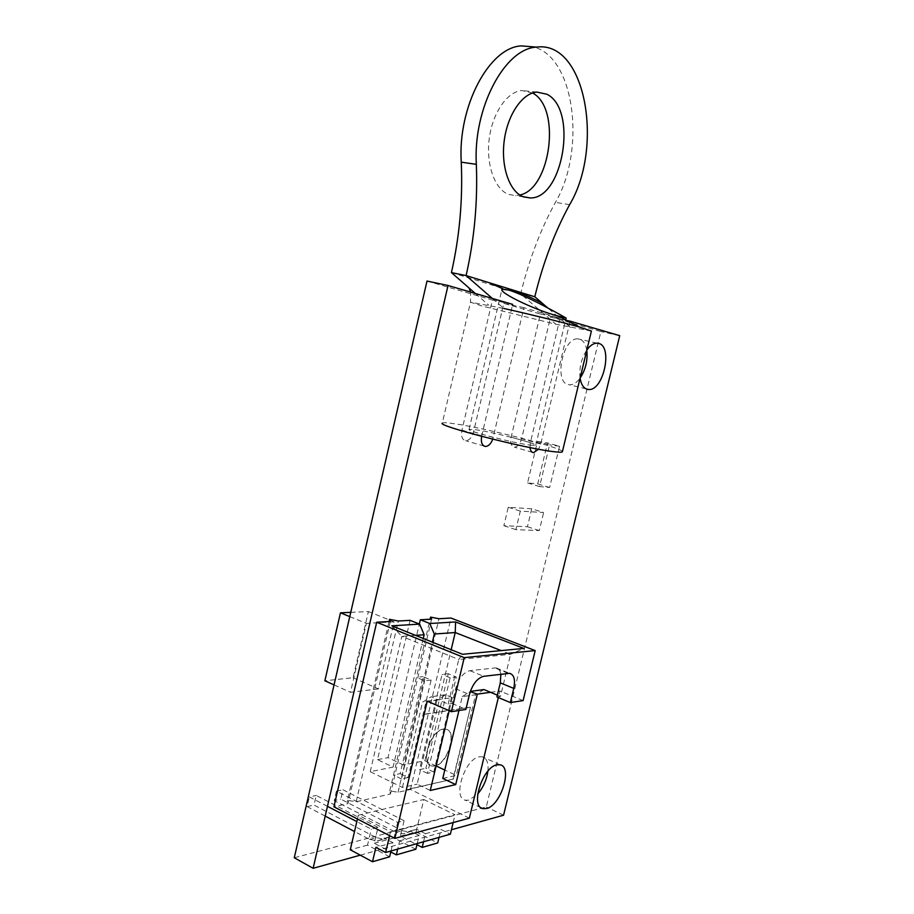 <?xml version="1.0" encoding="UTF-8"?>
<svg xmlns="http://www.w3.org/2000/svg" width="914" height="914" viewBox="0 0 914 914"><rect width="100%" height="100%" fill="white"/><g stroke="black" fill="none" stroke-linecap="round" stroke-linejoin="round"><path stroke-width="0.69" stroke-dasharray="4.57 3.43" d="M487.893 771.165C488.647 763.064 486.819 758.289 482.386 756.826L479.324 756.826C464.906 758.631 452.167 798.139 465.352 800.23L468.916 800.173L477.702 794.038M586.788 350.279C585.737 344.075 583.326 340.351 579.533 339.117L577.945 338.877C562.738 337.232 553.53 382.84 568.611 384.668L569.696 384.817C573.295 384.851 576.757 382.623 580.093 378.122M580.082 378.145C579.042 367.954 581.304 358.551 586.868 349.948M434.538 765.909C447.54 764.035 457.697 730.8 445.781 729.121L443.279 729.086C430.414 730.275 419.697 764.138 431.637 765.898L434.538 765.909M443.576 729.212L446.078 729.246C457.994 730.926 447.837 764.173 434.836 766.046L431.934 766.046C419.994 764.287 430.711 730.412 443.576 729.212M470.162 707.173L424.05 714.222L406.25 789.662L452.99 779.105L470.459 707.299L424.359 714.36L406.25 789.662M406.547 789.81L452.99 779.105M453.287 779.242L470.459 707.299M537.466 441.485L547.509 442.913L537.706 483.883L527.561 482.935L537.466 441.485L549.577 444.878L539.58 486.579L549.645 487.482L559.551 446.272L547.509 442.913M529.994 447.563L530.394 442.616L560.053 318.232L523.905 307.664L492.749 439.166M481.609 436.344L512.674 304.385L492.406 300.043L461.924 430.163C460.896 436.286 462.153 439.817 465.694 440.731C469.293 440.457 471.921 437.486 473.578 431.831L503.774 303.357L540.38 313.993L511.143 437.189C510.138 442.982 511.212 446.306 514.388 447.163C517.632 446.9 520.055 444.067 521.631 438.686L550.582 316.952L600.886 331.565L486.294 806.959L294.274 857.755M360.265 855.161L451.425 829.752M569.902 322.128L540.745 444.055L538.563 449.22M350.759 612.357L368.399 611.557L353.101 677.731L324.87 680.781M531.731 508.79L527.435 526.727L503.865 525.71L508.253 507.281L531.731 508.79L543.624 512.537L520.317 511.12L515.884 529.652L539.294 530.577L543.624 512.537M559.551 446.272L549.577 444.878M527.561 482.935L539.58 486.579M537.706 483.883L549.645 487.482M540.38 313.993L560.053 318.232M566.463 320.38L550.582 316.952M619.726 335.667L600.886 331.565M503.568 815.208L486.294 806.959M427.009 281.055L492.406 300.043M523.905 307.664L503.774 303.357M353.101 677.731L378.43 688.905L394.048 621.828L368.399 611.557M349.776 616.619L366.411 623.394L350.485 692.298L378.43 688.905M394.048 621.828L366.411 623.394M334.056 684.906L350.485 692.298M508.253 507.281L520.317 511.12M503.865 525.71L515.884 529.652M527.435 526.727L539.294 530.577M404.079 820.703L342.978 789.776L340.808 799.156L401.794 830.38L404.079 820.703L397.693 822.337L336.421 791.17L342.978 789.776M378.008 827.387L316.255 795.454L314.028 805.074L375.677 837.315L378.008 827.387L371.278 829.112L356.837 821.606M327.463 806.331L309.355 796.917L316.255 795.454M336.421 791.17L334.238 800.607L340.808 799.156M415.847 849.243L394.014 837.921L395.396 832.083L334.238 800.607M417.195 843.565L419.126 835.453L410.306 830.952L403.485 833.899L395.396 832.083L397.693 822.337M325.201 816.099L307.127 806.594L309.355 796.917M389.627 856.806L367.531 845.107L368.936 839.109L354.518 831.523M369.553 839.44L376.305 837.647L383.834 839.189L377.116 841.006L368.936 839.109L371.278 829.112M307.127 806.594L314.028 805.074M433.75 772.022L456.303 677.057L448.26 673.709L425.855 768.297L433.75 772.022L427.478 773.37L450.134 677.788L456.303 677.057M400.149 773.667L408.135 777.517L431.134 680.05L422.988 676.6L400.149 773.667L393.5 775.049L416.464 677.343L422.988 676.6M396.013 832.403L402.411 830.7L401.794 830.38L400.423 836.184L416.933 844.696M376.305 837.647L375.677 837.315L374.283 843.268L390.769 851.962M448.26 673.709L442.068 674.418L419.56 769.611L425.855 768.297M450.134 677.788L442.068 674.418M431.134 680.05L424.633 680.816L416.464 677.343M408.135 777.517L401.52 778.934L424.633 680.816M383.834 839.189L390.735 836.207L399.635 840.823L397.681 849.095M423.536 841.771L425.456 833.705L416.658 829.249L403.485 833.899M402.411 830.7L409.86 832.174M410.306 830.952L416.658 829.249M377.116 841.006L390.735 836.207M399.635 840.823L419.126 835.453M390.998 850.98L392.963 842.662L384.04 838.001M469.362 818.156L410.477 789.456L398.07 792.267L389.764 790.896L390.472 793.992L356.186 801.761L347.469 800.344L389.056 621.531M347.469 800.344L347.937 803.635L333.907 806.811M390.324 621.463L347.937 803.635M500.872 674.212C500.244 670.488 498.633 668.374 496.051 667.86L469.91 670.659C463.467 672.373 458.702 678.394 455.618 688.733L452.11 703.506L448.168 704.077L437.955 699.667L452.304 697.656L445.609 694.789L437.006 700.17L422.531 702.203L431.202 696.742L437.955 699.667L427.249 701.164M445.609 694.789L431.202 696.742M437.006 700.17L417.138 784.155L430.266 790.496M410.089 620.355L377.516 759.637L393.066 767.097L370.216 771.69L402.446 787.434L417.138 784.155M402.446 787.434L422.531 702.203M427.478 773.37L419.56 769.611M401.52 778.934L393.5 775.049M442.764 778.442L456.303 775.426L444.775 770.022M458.942 710.509L462.244 696.628L475.577 694.754L456.303 775.426M462.244 696.628L470.264 691.647M483.974 689.567L475.577 694.754M394.014 837.921L374.283 843.268M389.593 835.67L390.495 831.809L358.334 815.208L423.799 799.499L416.099 831.934L400.423 836.184M416.099 831.934L437.715 842.937M439.04 837.384L440.925 829.444L450.374 834.174M425.456 833.705L440.925 829.444M392.963 842.662L375.894 847.358M367.531 845.107L350.256 849.78M356.186 801.761L398.321 621.006M423.273 638.475L393.066 767.097M436.081 765.955L424.896 760.722L403.474 765.018L432.402 642.154M403.474 765.018L388.004 757.649L419.332 624.011M389.764 790.896L430.106 619.224M431.579 619.144L390.472 793.992M424.896 760.722L451.162 649.717M496.919 696.959L500.461 696.434L510.595 654.298L501.169 650.585M500.461 696.434L497.353 695.143M448.168 704.077L458.748 659.508L510.595 654.298L523.882 648.426M370.216 771.69L401.817 636.361L458.748 659.508L462.484 654.287M415.584 635.379L401.817 636.361L391.855 625.816M452.11 703.506L465.877 709.447M452.304 697.656L449.197 710.726M377.516 759.637L388.004 757.649M358.334 815.208L357.443 819.013M423.799 799.499L455.012 814.774L390.495 831.809M453.15 822.566L455.012 814.774M398.07 792.267L438.949 618.732M490.544 692.298L499.912 690.984L498.336 697.542M523.105 700.592L499.912 690.984M410.477 789.456L450.979 618.047M532.542 92.988L521.894 90.532C507.19 91.583 492.429 113.028 489.23 138.779C485.905 164.52 494.668 188.912 508.241 194.316L515.599 195.653L519.826 195.013M562.407 451.63C563.789 448.18 485.905 428.152 454.601 423.765C446.98 422.634 442.879 422.439 442.296 423.171L470.493 302.191L482.124 306.041L555.906 324.253L520.694 293.851L534.793 296.776M492.349 298.432L503.877 308.475L470.493 302.191L470.619 292.092M530.063 445.129L535.73 445.301C537.98 443.701 493 432.071 475.566 429.694L469.076 429.42C466.129 430.837 513.371 443.039 530.063 445.129M475.326 293.463L488.773 305.196M451.413 272.601L520.694 293.851C528.898 260.102 540.46 229.62 555.404 202.394C585.84 151.13 575.512 57.296 533.376 46.865M591.404 331.074L555.906 324.253M570.382 327.418L547.966 308.121M530.394 442.616L511.143 437.189M540.745 444.055L521.631 438.686M481.724 435.818L461.924 430.163M493.252 437.429L473.578 431.831M508.218 673.321L494.645 667.837M455.618 688.733L469.419 694.571M469.91 670.659L483.677 676.303M569.628 204.645L555.404 202.394M480.97 807.713L465.352 800.23M597.013 343.15L577.945 338.877M532.416 452.327L514.388 447.163M484.054 446.066L465.694 440.731M586.114 388.873L569.696 384.817M500.015 764.801L482.386 756.826M496.051 667.86L509.612 673.332M523.665 196.933L515.599 195.653M535.73 445.301L565.663 319.969M469.008 287.944L461.307 281.226M469.076 429.42L501.935 289.372M536.861 92.074L521.894 90.532"/><path stroke-width="1.37" d="M486.442 808.559L482.912 808.65C469.887 806.662 482.718 766.777 496.988 764.824L500.015 764.801C512.971 766.686 500.906 805.657 486.442 808.559M586.868 349.948C590.158 345.446 593.54 343.184 597.013 343.15L598.59 343.378C613.214 346.337 603.4 391.226 588.593 389.49L587.508 389.353C583.646 388.336 581.167 384.6 580.082 378.145M492.749 439.166C490.898 443.896 488.442 446.329 485.391 446.455C482.021 445.632 480.764 442.262 481.609 436.344M512.674 304.385L448.031 285.488L313.125 868.3L360.265 855.161M451.425 829.752L503.568 815.208L619.726 335.667L570.13 321.168L569.902 322.128M538.563 449.22L533.536 452.647C531.56 452.373 530.383 450.682 529.994 447.563M334.056 684.906L324.87 680.781L340.465 612.826L350.759 612.357M570.13 321.168L566.463 320.38M313.125 868.3L294.274 857.755L427.009 281.055L448.031 285.488M580.093 378.122C585.646 369.667 587.873 360.39 586.788 350.279M477.702 794.038C483.266 787.388 486.671 779.768 487.893 771.165M340.465 612.826L349.776 616.619M356.837 821.606L327.463 806.331M354.518 831.523L325.201 816.099M397.681 849.095L396.31 854.876L415.847 849.243L417.195 843.565M390.769 851.962L396.31 854.876M416.933 844.696L422.199 847.415L423.536 841.771M357.443 819.013L350.256 849.78L372.512 861.742L389.627 856.806L390.998 850.98M376.705 622.228L464.232 657.634L451.39 711.686L427.249 701.164L394.859 838.401L333.907 806.811L376.705 622.228L390.324 621.463L389.57 619.326L398.321 621.006L410.089 620.355L419.629 624.125L424.153 634.762L423.273 638.475M389.056 621.531L389.57 619.326M449.197 710.726L430.266 790.496L455.72 784.578L442.764 778.442L458.942 710.509M470.264 691.647L477.325 694.149L490.544 692.298L483.974 689.567L470.721 691.361M422.199 847.415L437.715 842.937L439.04 837.384M372.512 861.742L375.894 847.358L385.617 852.499L450.374 834.174L453.15 822.566M432.402 642.154L434.321 634.03L429.82 623.508L455.572 621.954L523.882 648.426L462.484 654.287L391.855 625.816L419.629 624.125M419.332 624.011L420.326 619.772L429.82 623.508M420.326 619.772L431.579 619.144L430.597 617.11L438.949 618.732L450.979 618.047L535.193 650.597L523.105 700.592L510.343 702.569L496.919 696.959L500.301 682.872L500.872 674.212M430.106 619.224L430.597 617.11M451.162 649.717L455.229 632.534L434.321 634.03M501.169 650.585L455.229 632.534L455.572 621.954M444.775 770.022L436.081 765.955M497.353 695.143L490.544 692.298M424.153 634.762L415.584 635.379M451.39 711.686L465.877 709.447L469.419 694.571C472.527 684.152 477.279 678.062 483.677 676.303L509.612 673.332C514.102 674.726 515.485 679.753 513.759 688.391L510.343 702.569M455.72 784.578L477.325 694.149M385.617 852.499L389.593 835.67M464.232 657.634L535.193 650.597M394.859 838.401L469.362 818.156L498.336 697.542M519.826 195.013C550.719 189.027 561.459 107.841 532.542 92.988M546.88 94.233C578.105 109.349 563.058 199.149 530.154 197.95L522.854 196.613C509.406 191.209 500.803 166.668 504.22 140.733C507.51 114.787 522.26 93.171 536.861 92.074L546.88 94.233M442.296 423.171C436.492 425.604 523.299 448.031 552.73 451.55C558.751 452.339 561.973 452.407 562.373 451.779L562.407 451.63M503.877 308.475C529.457 314.165 563.253 322.493 579.625 327.109L591.404 331.074M508.413 290.001C526.076 294.971 567.377 318.712 566.12 318.083L557.517 315.821C537.683 311.16 498.713 292.823 501.969 289.235L508.413 290.001M547.966 308.121L534.793 296.776C543.076 262.786 554.684 232.076 569.628 204.645C604.017 147.405 585.92 40.296 536.461 47.117C504.494 48.648 472.961 108.469 476.331 164.349C477.793 202.131 474.377 239.217 466.094 275.582L451.413 272.601L475.326 293.463M543.167 303.996C535.581 299.175 520.626 293.108 513.931 290.344L466.094 275.582L492.349 298.432M533.376 46.865L521.288 45.894C489.104 47.379 457.64 106.687 461.25 162.166L476.331 164.349M451.413 272.601C459.605 236.498 462.884 199.686 461.25 162.166M513.931 290.344L534.793 296.776M500.301 682.872L513.759 688.391M482.912 808.65L480.97 807.713M533.536 452.647L532.416 452.327M485.391 446.455L484.054 446.066M588.593 389.49L586.114 388.873M530.154 197.95L523.665 196.933M565.663 319.969L566.12 318.083M470.619 292.092L469.008 287.944M562.373 451.779L591.427 331.005M579.625 327.109L557.517 315.821M489.219 282.723L503.031 288.835M536.461 47.117L521.288 45.894"/></g></svg>
